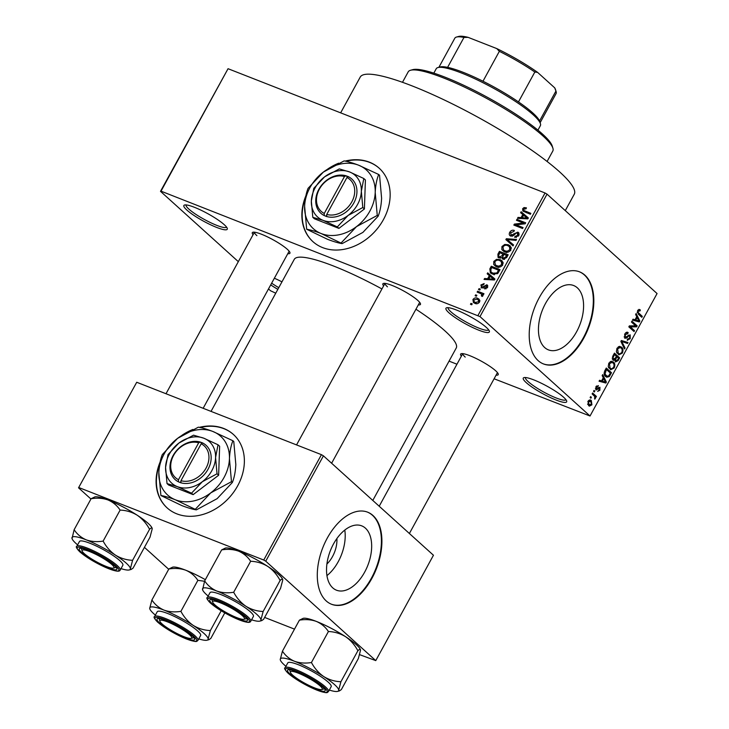 <?xml version="1.0" encoding="UTF-8"?>
<svg xmlns="http://www.w3.org/2000/svg" width="729" height="729" viewBox="0 0 729 729"><rect width="100%" height="100%" fill="white"/><g stroke="black" fill="none" stroke-linecap="round" stroke-linejoin="round"><path stroke-width="1.09" d="M486.371 327.458A24.731 4.319 28.7 0 1 489.359 331.13A24.731 4.319 28.7 0 1 474.297 328.278A24.731 4.319 28.7 0 1 448.927 312.777A24.731 4.319 28.7 0 1 446.667 307.756A24.731 4.319 28.7 0 1 464.783 313.752A24.731 4.319 28.7 0 1 486.371 327.458M448.153 307.674A23.082 4.028 -151.3 0 0 450.95 311.848A23.082 4.028 -151.3 0 0 472.711 325.416A23.082 4.028 -151.3 0 0 488.63 329.836M224.286 224.714A24.731 4.319 28.7 0 1 227.275 228.387A24.731 4.319 28.7 0 1 212.212 225.534A24.731 4.319 28.7 0 1 186.843 210.034A24.731 4.319 28.7 0 1 184.583 205.013A24.731 4.319 28.7 0 1 202.698 211.009A24.731 4.319 28.7 0 1 224.286 224.714M186.068 204.931A23.082 4.028 -151.3 0 0 188.866 209.095A23.082 4.028 -151.3 0 0 210.626 222.673A23.082 4.028 -151.3 0 0 226.546 227.093M277.849 289.349A24.731 4.319 28.7 0 1 270.705 284.893M271.644 283.18A23.082 4.028 -151.3 0 0 278.77 287.673M563.681 397.314A24.731 4.319 28.7 0 1 566.679 400.986A24.731 4.319 28.7 0 1 551.616 398.134A24.731 4.319 28.7 0 1 526.247 382.634A24.731 4.319 28.7 0 1 523.987 377.613A24.731 4.319 28.7 0 1 542.103 383.609A24.731 4.319 28.7 0 1 563.681 397.314M525.463 377.531A23.082 4.028 -151.3 0 0 528.27 381.704A23.082 4.028 -151.3 0 0 550.021 395.273A23.082 4.028 -151.3 0 0 565.95 399.692M305.907 195.746A49.463 39.275 -47.9 0 0 312.85 241.581A49.463 39.275 -47.9 0 0 383.454 219.566A49.463 39.275 -47.9 0 0 379.171 168.189A49.463 39.275 -47.9 0 0 345.09 161.1M305.497 197.778A49.463 39.275 -47.9 0 0 313.005 241.718M336.898 538.54A21.897 12.748 -68.6 0 1 326.902 564.027M332.752 587.866A34.555 20.111 111.4 0 0 336.479 590.198A34.555 20.111 111.4 0 0 366.35 568.793A34.555 20.111 111.4 0 0 365.439 528.179A34.555 20.111 111.4 0 0 361.712 525.855A34.555 20.111 111.4 0 0 331.841 547.251A34.555 20.111 111.4 0 0 332.752 587.866M326.938 575.609A34.555 20.111 111.4 0 0 344.79 530.065M326.209 600.933A49.463 28.796 111.4 0 0 331.54 604.268A49.463 28.796 111.4 0 0 374.296 573.641A49.463 28.796 111.4 0 0 372.984 515.503A49.463 28.796 111.4 0 0 367.644 512.177A49.463 28.796 111.4 0 0 324.897 542.804A49.463 28.796 111.4 0 0 326.209 600.933M331.294 604.168A49.463 28.796 111.4 0 0 373.895 573.24A49.463 28.796 111.4 0 0 372.483 515.312A49.463 28.796 111.4 0 0 367.398 512.077M577.359 287.846A34.555 20.111 -68.6 0 1 578.27 328.46A34.555 20.111 -68.6 0 1 548.399 349.865A34.555 20.111 -68.6 0 1 544.672 347.533A34.555 20.111 -68.6 0 1 543.761 306.918A34.555 20.111 -68.6 0 1 573.623 285.522A34.555 20.111 -68.6 0 1 577.359 287.846M538.13 360.6A49.463 28.796 111.4 0 0 543.46 363.935A49.463 28.796 111.4 0 0 586.216 333.308A49.463 28.796 111.4 0 0 584.904 275.17A49.463 28.796 111.4 0 0 579.564 271.844A49.463 28.796 111.4 0 0 536.817 302.471A49.463 28.796 111.4 0 0 538.13 360.6M543.214 363.835A49.463 28.796 111.4 0 0 585.806 332.907A49.463 28.796 111.4 0 0 584.403 274.979A49.463 28.796 111.4 0 0 579.318 271.744M253.063 234.72A21.433 3.745 28.7 0 1 252.927 232.241A21.433 3.745 28.7 0 1 268.627 237.444A21.433 3.745 28.7 0 1 287.335 249.318A21.433 3.745 28.7 0 1 289.932 252.498A21.433 3.745 28.7 0 1 287.773 253.719M383.609 285.896A21.433 3.745 28.7 0 1 383.472 283.417A21.433 3.745 28.7 0 1 399.173 288.62A21.433 3.745 28.7 0 1 417.881 300.494A21.433 3.745 28.7 0 1 420.469 303.683A21.433 3.745 28.7 0 1 418.318 304.895M461.375 356.153A21.433 3.745 28.7 0 1 461.238 353.683A21.433 3.745 28.7 0 1 476.93 358.878A21.433 3.745 28.7 0 1 495.638 370.751A21.433 3.745 28.7 0 1 498.235 373.941A21.433 3.745 28.7 0 1 496.075 375.153M340.653 112.849L360.235 77.074A121.998 21.305 28.7 0 1 443.688 99.682A121.998 21.305 28.7 0 1 559.599 171.862A121.998 21.305 28.7 0 1 574.261 194.242L565.285 210.626M211.036 411.393L294.279 259.342A92.319 16.12 28.7 0 1 381.932 288.948M415.94 309.224A92.319 16.12 28.7 0 1 445.155 331.075A92.319 16.12 28.7 0 1 456.245 348.006L372.792 500.44M160.125 462.013A49.463 39.275 -47.9 0 0 167.078 507.849A49.463 39.275 -47.9 0 0 237.672 485.824A49.463 39.275 -47.9 0 0 233.389 434.448A49.463 39.275 -47.9 0 0 199.309 427.367M159.724 464.045A49.463 39.275 -47.9 0 0 167.223 507.976M476.383 296.247L475.135 295.755L475.627 294.844L476.875 295.336L476.383 296.247M480.411 293.423L477.121 292.129L477.613 291.226L483.965 293.714L483.473 294.616L482.461 294.224L482.99 295.746L482.179 296.475L481.413 295.856L481.614 294.097L480.411 293.423M479.782 290.033L478.534 289.541L479.035 288.638L480.283 289.121L479.782 290.033M481.751 287.973L480.894 284.975L484.147 283.563L483.764 284.52L481.769 285.394L482.088 287.007L482.789 286.998L486.808 284.766L487.501 287.518L484.53 288.903L484.913 287.955L486.571 287.199L486.434 285.722L481.751 287.973L481.067 287.563M483.163 288.064L481.796 286.825L483.236 288.037M487.747 285.613L487.382 285.112M487.774 286.871L486.434 285.722M489.341 275.598L487.154 273.794L487.674 272.846L494.9 279.025L494.38 279.982L484.065 279.444L484.585 278.496L487.619 278.733L489.341 275.598L490.17 276.346M493.797 261.41L496.595 259.342L500.076 259.624L502.071 260.782L502.764 264.928C500.832 267.188 498.7 267.762 496.358 266.659L493.715 264.527L493.797 261.41L494.654 262.176M501.953 246.52L504.741 244.461L508.231 244.734L510.218 245.901L510.911 250.038C508.979 252.298 506.846 252.872 504.514 251.769L501.862 249.637L501.953 246.52L502.8 247.286M522.629 208.74L524.023 207.565L526.429 207.847L526.046 208.804L523.632 209.187L523.759 210.417L530.858 213.36L530.357 214.262L522.884 211.064L522.629 208.74L523.495 209.524M478.005 315.429L545.046 192.975L547.032 194.142L479.992 316.596L161.009 191.162L160.498 191.344L238.319 261.647M545.046 192.975L228.049 68.708L161.009 191.162M338.703 163.178A49.463 39.275 -47.9 0 0 327.731 169.046M522.784 214.499L520.606 212.695L521.126 211.747L528.352 217.925L527.832 218.882L517.517 218.345L518.037 217.397L521.071 217.634L522.784 214.499L523.613 215.255M523.44 223.028L516.451 220.286L516.943 219.383L525.682 222.81L525.153 223.776L516.059 224.851L523.058 227.594L522.565 228.505L513.827 225.079L514.364 224.104L523.44 223.028L524.37 223.867M510.719 236.123C509.197 235.403 508.869 234.127 509.735 232.305C510.993 230.419 512.523 229.808 514.328 230.464L513.945 231.412L510.71 232.788L511.202 235.212L517.8 232.141L518.592 232.615L518.784 235.658L514.683 237.362L515.066 236.415L517.745 235.285L517.28 233.034L516.232 232.97L513.553 235.567L510.719 236.123L509.963 235.667M512.214 236.269L510.756 234.948L512.332 236.232M519.185 234.62L517.28 233.034M513.043 245.892L505.862 239.622L506.354 238.738L516.56 239.477L516.041 240.415L507.156 239.522L513.562 244.944L513.043 245.892M503.074 259.223L501.78 257.528L498.955 257.929L498.044 257.373L497.907 254.166L499.438 251.359L508.177 254.776L506.637 257.592L503.074 259.223L502.381 258.804M492.376 274.058L490.371 272.892L489.842 268.901L491.291 266.24L500.03 269.666L497.688 273.575L492.376 274.058M474.907 303.364L473.385 302.489L472.93 299.528C474.342 297.851 475.9 297.441 477.604 298.298L479.053 299.136L479.509 302.107C478.124 303.765 476.593 304.184 474.907 303.364M471.709 304.786L470.46 304.294L470.952 303.392L472.201 303.884L471.709 304.786M479.992 316.596L590.025 416.004L494.098 378.779M456.955 364.218L449.064 361.128M275.753 293.186L270.532 290.753L268.5 288.921M160.498 191.344L228.049 68.708M590.135 397.533L590.636 396.631L591.374 397.296L590.882 398.207L590.135 397.533M593.543 391.318L594.035 390.416L594.782 391.081L594.281 391.992L593.543 391.318M602.163 375.572L602.683 374.624L606.373 382.078L605.854 383.035L599.065 381.221L599.584 380.274L601.571 380.893L603.284 377.759L602.163 375.572M611.093 361.302L613.362 362.021C614.948 363.16 615.221 365.156 614.183 367.999L610.665 369.758L608.223 366.487L608.852 363.17L611.093 361.302M619.24 346.421L621.509 347.141C623.095 348.271 623.368 350.266 622.338 353.109L618.821 354.868L616.37 351.597L616.998 348.28L619.24 346.421M627.751 333.618L625.345 334.702L625.227 337.345L630.193 334.866L630.211 338.73L627.159 340.051L627.587 339.085L629.583 338.21L629.683 335.75L628.999 335.559L626.74 338.001L624.744 338.256L624.78 334.064C625.965 332.205 627.095 331.741 628.179 332.652L627.751 333.618L625.746 332.779M627.623 332.306L627.022 332.196M624.106 336.898L626.74 338.001M627.642 340.343L627.159 340.051M629.683 335.75L628.125 335.212M635.606 314.472L636.135 313.525L639.825 320.979L639.306 321.936L632.517 320.122L633.036 319.174L635.023 319.794L636.736 316.659L635.606 314.472M590.025 416.004L657.066 293.55L547.032 194.142M640.381 310.007L638.85 309.415L640.381 310.007L639.953 310.973L638.267 311.092L638.13 312.422L642.322 316.413L641.83 317.315L638.294 314.126L637.684 310.508L639.579 309.488M639.953 310.973L637.975 310.053M631.451 322.063L631.952 321.161L637.155 325.863L636.627 326.829L630.357 326.884L634.531 330.656L634.039 331.558L628.826 326.856L629.364 325.881L635.615 325.827L631.451 322.063M620.871 341.4L621.354 340.516L628.024 342.53L627.514 343.468L621.746 341.454L625.035 347.997L624.516 348.945L620.871 341.4M621.008 341.145L622.766 341.837L620.999 341.154M612.907 355.943L614.447 353.137L619.65 357.839L618.11 360.655L615.431 361.958L614.884 359.998L612.925 360.08L612.907 355.943M613.426 360.399L612.925 360.08M604.842 370.678L606.291 368.017L611.494 372.719L609.225 376.611L606.728 377.221L605.599 376.483C603.986 375.38 603.73 373.448 604.842 370.678M597.944 386.598L596.45 387.29L596.368 389.04L599.921 387.227L599.885 390.243L597.652 391.364L599.329 389.787L599.511 388.202L595.967 390.033L595.948 386.734L598.372 385.623L597.944 386.598L596.459 385.987M595.402 388.666L596.841 389.122M599.511 388.202L598.062 387.828M592.121 393.906L592.613 393.004L596.404 396.421L595.903 397.323L595.301 396.786L595.383 398.471L594.709 399.146L594.764 396.549L592.121 393.906M587.975 401.287L590.472 399.984L591.319 400.54L591.902 404.832L589.378 406.135L588.595 405.616L587.975 401.287M265.739 561.193L263.743 560.036L321.434 454.668L323.421 455.835L265.739 561.193L375.763 660.611L359.634 654.66M294.498 629.127L264.636 617.427M321.434 454.668L136.724 382.26L78.532 487.81L90.943 499.019M144.433 547.351L168.709 569.276M78.532 487.81L136.724 382.26M192.921 429.436A49.463 39.275 -47.9 0 0 181.958 435.304M263.743 560.036L79.042 487.628M375.763 660.611L433.454 555.243L323.421 455.835M233.544 434.584A49.463 39.275 -47.9 0 0 200.074 427.522M274.35 278.232A24.731 4.319 28.7 0 1 281.959 281.85M166.002 393.742L254.448 232.196A19.783 3.454 -151.3 0 0 256.909 235.658M296.548 444.918L384.994 283.371A19.783 3.454 -151.3 0 0 387.454 286.834M462.778 353.629A19.783 3.454 -151.3 0 0 465.22 357.101M379.317 168.317A49.463 39.275 -47.9 0 0 345.847 161.255M637.529 310.809L638.267 311.092M637.228 312.076L638.13 312.422M639.679 315.375L642.322 316.413M638.659 320.523L639.825 320.979M634.503 319.63L639.306 321.936M634.312 319.976L632.818 319.575M638.23 319.73L637.173 317.516L635.797 320.04L638.987 321.033L638.23 319.73M636.426 317.224L637.173 317.516M635.05 319.749L635.797 320.04M634.503 324.824L637.155 325.863M634.112 325.845L636.627 326.829M629.091 326.382L630.357 326.884M631.879 329.617L634.531 330.656M624.607 334.411L625.345 334.702M629.455 338.429L630.211 338.73M622.821 340.953L622.52 341.509L627.514 343.468M622.52 341.509L621.081 341.017M623.833 347.523L625.035 347.997M619.577 346.375L621.509 347.141M621.573 352.818L622.338 353.109M621.728 352.572C622.502 350.376 622.265 348.863 621.008 348.034L620.215 347.514L617.609 348.827L618.265 353.292L619.65 353.975L621.728 352.572M616.78 352.927L619.65 353.975M616.67 352.672L618.265 353.292M616.871 348.535L617.609 348.827M614.857 360.591L615.841 360.973L617.682 359.771L618.547 358.194L616.989 356.791L619.65 357.839M617.345 360.354L618.11 360.655M612.26 358.969L614.884 359.998M616.242 356.49L616.989 356.791L615.586 359.488L616.114 361.156L614.857 360.655M614.656 359.115L615.586 359.488M612.205 358.695L613.417 359.169L615.404 358.03L616.379 356.235L614.556 354.586L613.053 357.511L613.718 359.361L612.223 358.777M613.809 354.294L614.556 354.586M612.333 357.228L613.053 357.511M612.761 356.217L613.508 356.508M611.431 361.265L613.362 362.021M613.426 367.698L614.183 367.999M613.572 367.452C614.356 365.265 614.119 363.753 612.861 362.924L612.068 362.404L609.462 363.716L610.109 368.181L611.503 368.856L613.572 367.452M608.633 367.808L611.503 368.856M608.515 367.553L610.109 368.181M608.724 363.425L609.462 363.716M608.852 371.681L611.494 372.719M608.214 376.21L609.225 376.611M610.392 373.075L606.41 369.475L605.024 374.068L607.057 376.21L608.706 375.882L610.392 373.075M605.662 369.184L606.41 369.475M604.441 374.934L606.1 375.581M604.095 373.704L605.024 374.068M604.769 370.815L605.517 371.107M605.207 381.622L606.373 382.078M601.051 380.729L605.854 383.035M600.86 381.076L599.366 380.675M604.778 380.83L603.73 378.615L602.345 381.139L605.535 382.133L604.778 380.83M602.974 378.324L603.73 378.615M601.598 380.839L602.345 381.139M595.793 387.035L596.45 387.29M599.211 389.979L599.885 390.243M598.19 387.682L599.284 388.11M593.862 390.726L594.782 391.081M593.752 395.382L596.404 396.421M594.773 396.576L595.301 396.786M594.527 398.134L595.383 398.471M590.463 396.941L591.374 397.296M589.67 399.884L591.319 400.54M591.219 404.568L591.902 404.832M587.592 404.103L589.059 404.677L591.374 404.322L590.827 401.442L588.64 400.412M587.847 401.542L588.503 401.807L589.059 404.677L589.725 405.124L587.656 404.313M590.827 401.442L588.503 401.807M525.126 208.558L524.023 207.565M526.22 212.64L523.759 210.417M523.668 215.228L524.105 214.435L521.126 211.747M524.105 214.435L528.297 218.026M519.176 218.436L518.037 217.397M522.119 218.582L521.071 217.634M525.718 217.051L523.641 215.21L522.265 217.734L527.149 218.117L525.718 217.051M527.887 218.782L527.149 218.117M523.276 218.645L522.265 217.734M519.094 221.324L516.943 219.383M518.21 226.792L516.059 224.851M516.67 226.19L514.364 224.104M510.573 233.061L509.735 232.305M519.057 233.271L517.8 232.141M516.314 237.545L515.066 236.415M518.565 236.023L517.745 235.285M508.869 242.247L509.307 241.463M507.238 239.531L506.354 238.738M513.508 245.044L507.156 239.522M505.644 245.272L504.741 244.461M509.917 247.067L511.202 247.423L508.231 244.734M503.949 251.523L501.862 249.637M504.614 251.806L504.459 250.858M509.89 249.646L509.416 246.621L507.721 245.637C505.99 244.807 504.413 245.236 502.974 246.912L503.484 249.974L505.033 250.876L507.22 251.268L509.89 249.646L510.701 250.384M508.159 252.116L507.22 251.268M506.555 252.252L505.033 250.876M501.598 253.3L499.438 251.359M503.848 254.603L499.966 252.662L498.508 255.569L499.447 257.018L502.053 255.651L503.028 253.865M507.484 256.025L504.049 254.266L502.682 256.945L503.429 258.266L505.798 256.863L506.664 255.287M503.848 259.396L501.78 257.528M504.605 259.333L502.946 257.984L504.468 259.36M502.892 256.408L502.053 255.651M500.65 258.102L498.882 256.681L500.486 258.13M497.497 260.162L496.595 259.342M501.762 261.957L503.056 262.312L500.076 259.624M495.802 266.413L493.715 264.527M496.467 266.696L496.312 265.748M501.734 264.536L501.27 261.511L499.565 260.526C497.843 259.697 496.258 260.125 494.827 261.802L495.337 264.864L496.886 265.757L499.064 266.149L501.734 264.536L502.554 265.274M500.003 266.996L499.064 266.149M498.399 267.133L496.886 265.757M490.681 269.666L489.842 268.901M493.442 268.19L491.291 266.24M498.463 272.518L497.634 271.78L498.508 270.177L499.347 270.915M492.312 274.031L492.257 273.147M498.508 270.177L491.82 267.552L490.927 269.174L490.945 271.953L494.107 274.824M497.543 273.712L496.75 273.001L497.634 271.78M494.453 274.569L492.886 273.156L496.75 273.001M490.945 271.953L492.886 273.156M490.216 276.327L490.653 275.526L487.674 272.846M490.653 275.526L494.854 279.125M485.724 279.535L484.585 278.496M488.667 279.681L487.619 278.733M492.275 278.15L490.189 276.309L488.813 278.824L493.697 279.216L492.275 278.15M494.435 279.881L493.697 279.216M489.824 279.745L488.813 278.824M481.65 285.65L480.894 284.975M483.682 287.8L482.789 286.998M485.979 288.912L484.913 287.955M487.3 287.846L486.571 287.199M480.046 289.55L479.035 288.638M479.764 293.167L477.613 291.226M482.042 294.48L482.944 294.835M482.771 296.047L481.887 295.254M476.648 295.764L475.627 294.844M473.695 300.22L472.93 299.528M479.071 300.603L479.855 300.74M479.773 300.257L477.604 298.298M475.563 303.583L475.6 303.045M478.616 301.724L478.251 299.865L477.112 299.2L473.823 299.911L474.214 301.788L475.335 302.435L478.616 301.724L479.345 302.38M476.775 303.738L475.335 302.435M471.964 304.312L470.952 303.392M537.938 130.136L540.353 125.716A59.35 10.361 -151.3 0 0 540.417 123.648A59.35 10.361 -151.3 0 0 461.53 73.028A59.35 10.361 -151.3 0 0 437.947 67.551A59.35 10.361 -151.3 0 0 436.243 68.708L433.819 73.137M437.947 67.551L440.125 66.95A57.7 10.078 28.7 0 1 447.597 67.36A57.7 10.078 28.7 0 1 463.061 72.28A57.7 10.078 28.7 0 1 482.981 81.229A57.7 10.078 28.7 0 1 518.474 101.923A57.7 10.078 28.7 0 1 539.551 120.968A57.7 10.078 28.7 0 1 539.742 121.488L540.417 123.648M482.981 81.229L499.347 51.331L496.777 48.588A56.051 9.787 28.7 0 1 537.619 72.399L554.705 87.835A56.051 9.787 28.7 0 1 555.452 89.43L556.118 91.59A57.7 10.078 -151.3 0 0 555.926 91.07L554.705 87.835M468.1 37.352L463.963 37.452A57.7 10.078 -151.3 0 0 456.491 37.051L458.669 36.45A56.051 9.787 28.7 0 1 468.1 37.352L496.777 48.588M447.597 67.36L463.963 37.452M539.551 120.968L555.926 91.07M537.619 72.399L534.84 72.025A57.7 10.078 -151.3 0 0 499.347 51.331M518.474 101.923L534.84 72.025M456.491 37.051A57.7 10.078 -151.3 0 0 454.832 38.181L438.894 67.287M540.125 122.709L556.063 93.594A57.7 10.078 -151.3 0 0 556.118 91.59M410.573 70.257L412.751 69.656A80.782 14.106 28.7 0 1 471.927 89.239A80.782 14.106 28.7 0 1 542.431 133.999A80.782 14.106 28.7 0 1 552.217 146.01L552.883 148.169A82.432 14.389 -151.3 0 0 542.905 135.913A82.432 14.389 -151.3 0 0 470.952 90.241A82.432 14.389 -151.3 0 0 410.573 70.257A82.432 14.389 -151.3 0 0 408.194 71.87L402.49 82.295M547.096 161.464L552.81 151.04A82.432 14.389 -151.3 0 0 552.883 148.169M111.783 564.437A18.134 3.162 -151.3 0 0 93.175 553.065A18.134 3.162 -151.3 0 0 82.122 550.978A18.134 3.162 -151.3 0 0 84.327 553.676A18.134 3.162 -151.3 0 0 100.155 563.717A18.134 3.162 -151.3 0 0 113.432 568.119A18.134 3.162 -151.3 0 0 111.783 564.437M82.122 550.978L81.457 548.819A19.783 3.454 28.7 0 1 81.42 548.29M116.075 567.271A19.783 3.454 28.7 0 1 115.61 567.517L113.432 568.119M115.437 555.124A33.179 5.796 28.7 0 1 126.29 563.207A33.179 5.796 28.7 0 1 130.4 568.647L132.596 560.3C126.5 560.082 120.777 558.35 115.437 555.124C110.361 551.589 106.261 546.905 103.135 541.091C97.066 542.084 91.417 541.665 86.204 539.843C81.174 537.647 77.146 534.275 74.13 529.719L72.034 538.576A33.179 5.796 28.7 0 1 71.934 538.075A33.179 5.796 28.7 0 1 86.204 539.843A33.179 5.796 -151.3 0 1 115.437 555.124M114.271 565.412A21.433 3.745 28.7 0 1 116.868 568.602A21.433 3.745 28.7 0 1 103.81 566.132A21.433 3.745 28.7 0 1 81.83 552.691A21.433 3.745 28.7 0 1 79.871 548.345A21.433 3.745 28.7 0 1 95.572 553.539A21.433 3.745 28.7 0 1 114.271 565.412M119.893 560.701A24.731 4.319 -151.3 0 0 96.392 546.067A24.731 4.319 -151.3 0 0 79.479 541.483L76.827 546.322A24.731 4.319 28.7 0 1 93.74 550.905A24.731 4.319 28.7 0 1 117.241 565.54A24.731 4.319 28.7 0 1 120.212 570.078L122.864 565.239A24.731 4.319 -151.3 0 0 119.893 560.701M152.151 528.343A33.179 5.796 28.7 0 0 152.133 528.27A33.179 5.796 28.7 0 0 137.271 515.257A33.179 5.796 28.7 0 0 108.038 499.976A33.179 5.796 28.7 0 0 94.843 496.905L91.107 498.718C97.176 497.725 102.816 498.144 108.038 499.976C113.068 502.163 117.087 505.534 120.112 510.09C126.208 510.309 131.931 512.031 137.271 515.257C142.346 518.802 146.447 523.477 149.573 529.29L132.596 560.3M120.112 510.09L103.135 541.091M149.573 529.29C151.158 527.741 152.051 527.568 152.233 528.78L150.037 537.127L133.061 568.128L131.193 569.422L130.4 568.647A33.179 5.796 28.7 0 1 129.315 569.941A33.179 5.796 28.7 0 1 121.005 568.62M152.133 528.27L152.233 528.78M91.107 498.718L74.13 529.719M77.62 544.873A33.179 5.796 28.7 0 1 72.034 538.576M242.32 615.613A18.134 3.162 -151.3 0 0 223.721 604.241A18.134 3.162 -151.3 0 0 212.668 602.154A18.134 3.162 -151.3 0 0 214.864 604.851A18.134 3.162 -151.3 0 0 230.692 614.902A18.134 3.162 -151.3 0 0 243.978 619.295A18.134 3.162 -151.3 0 0 242.32 615.613M212.668 602.154L212.002 599.994A19.783 3.454 28.7 0 1 211.957 599.475M246.621 618.447A19.783 3.454 28.7 0 1 246.156 618.693L243.978 619.295M245.983 606.3A33.179 5.796 28.7 0 1 256.827 614.383A33.179 5.796 28.7 0 1 260.946 619.823L263.142 611.476C257.036 611.257 251.323 609.535 245.983 606.3C240.898 602.765 236.797 598.081 233.681 592.267C227.603 593.26 221.962 592.85 216.75 591.019C211.72 588.822 207.692 585.451 204.676 580.895L202.571 589.752A33.179 5.796 28.7 0 1 202.48 589.251A33.179 5.796 28.7 0 1 216.75 591.019A33.179 5.796 -151.3 0 1 245.983 606.3M244.816 616.588A21.433 3.745 28.7 0 1 247.413 619.778A21.433 3.745 28.7 0 1 234.355 617.308A21.433 3.745 28.7 0 1 212.367 603.867A21.433 3.745 28.7 0 1 210.408 599.52A21.433 3.745 28.7 0 1 226.108 604.715A21.433 3.745 28.7 0 1 244.816 616.588M250.43 611.877A24.731 4.319 -151.3 0 0 226.938 597.242A24.731 4.319 -151.3 0 0 210.025 592.659L207.373 597.498A24.731 4.319 28.7 0 1 224.286 602.081A24.731 4.319 28.7 0 1 247.778 616.716A24.731 4.319 28.7 0 1 250.749 621.254L253.4 616.415A24.731 4.319 -151.3 0 0 250.43 611.877M282.697 579.519A33.179 5.796 28.7 0 0 282.679 579.446A33.179 5.796 28.7 0 0 267.807 566.433A33.179 5.796 28.7 0 0 238.574 551.151A33.179 5.796 28.7 0 0 225.389 548.08L221.643 549.894C227.721 548.901 233.362 549.32 238.574 551.151C243.604 553.338 247.632 556.71 250.648 561.266C256.754 561.485 262.476 563.207 267.807 566.433C272.892 569.978 276.993 574.652 280.118 580.466L263.142 611.476M250.648 561.266L233.681 592.267M280.118 580.466C281.704 578.917 282.588 578.744 282.77 579.956L280.574 588.303L263.606 619.304L261.738 620.607L260.946 619.823A33.179 5.796 28.7 0 1 259.861 621.117A33.179 5.796 28.7 0 1 251.551 619.796M282.679 579.446L282.77 579.956M221.643 549.894L204.676 580.895M208.166 596.049A33.179 5.796 28.7 0 1 202.571 589.752M162.084 623.933A18.134 3.162 -151.3 0 0 177.912 633.984A18.134 3.162 -151.3 0 0 191.198 638.376A18.134 3.162 -151.3 0 0 189.54 634.695A18.134 3.162 -151.3 0 0 170.941 623.331A18.134 3.162 -151.3 0 0 159.888 621.236A18.134 3.162 -151.3 0 0 162.084 623.933M193.841 637.529A19.783 3.454 28.7 0 1 193.376 637.775L191.198 638.376M159.888 621.236L159.223 619.076A19.783 3.454 28.7 0 1 159.177 618.556M155.386 615.13A33.179 5.796 28.7 0 1 153.819 613.772A33.179 5.796 28.7 0 1 149.8 608.843A33.179 5.796 28.7 0 1 149.7 608.332L149.8 608.843M159.587 622.958A21.433 3.745 28.7 0 1 157.628 618.602A21.433 3.745 28.7 0 1 173.329 623.796A21.433 3.745 28.7 0 1 192.037 635.679A21.433 3.745 28.7 0 1 194.634 638.859A21.433 3.745 28.7 0 1 181.576 636.39A21.433 3.745 28.7 0 1 159.587 622.958M197.978 640.335L200.621 635.497A24.731 4.319 -151.3 0 0 197.65 630.959A24.731 4.319 -151.3 0 0 174.158 616.324A24.731 4.319 -151.3 0 0 157.245 611.74L154.594 616.588A24.731 4.319 28.7 0 1 171.506 621.163A24.731 4.319 28.7 0 1 194.998 635.797A24.731 4.319 28.7 0 1 197.978 640.335C196.502 641.101 198.279 643.142 186.168 638.877C174.641 633.975 165.137 628.398 157.646 622.147C154.311 618.611 153.29 616.761 154.594 616.588M151.896 599.985L149.7 608.332A33.179 5.796 28.7 0 1 163.97 610.1C158.94 607.913 154.912 604.532 151.896 599.985L168.864 568.975C174.942 567.982 180.582 568.401 185.795 570.233C190.834 572.42 194.853 575.792 197.869 580.348L180.901 611.349C174.823 612.342 169.183 611.932 163.97 610.1A33.179 5.796 28.7 0 1 193.203 625.391C188.118 621.846 184.018 617.162 180.901 611.349M205.35 579.673A33.179 5.796 28.7 0 0 185.795 570.233A33.179 5.796 28.7 0 0 172.609 567.171L168.864 568.975M197.869 580.348L204.548 581.259M210.362 630.558C204.257 630.339 198.543 628.617 193.203 625.391A33.179 5.796 28.7 0 1 208.166 638.905L210.362 630.558L221.197 610.765M224.796 612.879L210.827 638.385L208.959 639.688L208.166 638.905A33.179 5.796 28.7 0 1 207.082 640.199A33.179 5.796 28.7 0 1 198.771 638.886M292.63 675.109A18.134 3.162 -151.3 0 0 308.458 685.16A18.134 3.162 -151.3 0 0 321.744 689.552A18.134 3.162 -151.3 0 0 320.086 685.871A18.134 3.162 -151.3 0 0 301.478 674.507A18.134 3.162 -151.3 0 0 290.434 672.411A18.134 3.162 -151.3 0 0 292.63 675.109M324.387 688.705A19.783 3.454 28.7 0 1 323.922 688.951L321.744 689.552M290.434 672.411L289.768 670.252A19.783 3.454 28.7 0 1 289.723 669.732M360.436 649.703L360.536 650.213C360.354 649.01 359.47 649.174 357.884 650.733C354.759 644.919 350.658 640.235 345.573 636.69A33.179 5.796 28.7 0 0 316.34 621.409A33.179 5.796 28.7 0 0 303.155 618.347L299.409 620.16C305.478 619.158 311.128 619.577 316.34 621.409C321.371 623.596 325.398 626.967 328.414 631.524C334.52 631.742 340.243 633.465 345.573 636.69A33.179 5.796 28.7 0 1 356.417 644.773A33.179 5.796 28.7 0 1 360.436 649.703A33.179 5.796 28.7 0 1 360.463 649.785M285.932 666.306A33.179 5.796 28.7 0 1 284.356 664.948A33.179 5.796 28.7 0 1 280.337 660.018A33.179 5.796 28.7 0 1 280.246 659.508L280.337 660.018M290.133 674.134A21.433 3.745 28.7 0 1 288.174 669.778A21.433 3.745 28.7 0 1 303.875 674.972A21.433 3.745 28.7 0 1 322.582 686.855A21.433 3.745 28.7 0 1 325.18 690.035A21.433 3.745 28.7 0 1 312.121 687.565A21.433 3.745 28.7 0 1 290.133 674.134M328.515 691.511L331.166 686.672A24.731 4.319 -151.3 0 0 328.196 682.134A24.731 4.319 -151.3 0 0 304.704 667.5A24.731 4.319 -151.3 0 0 287.782 662.916L285.13 667.764A24.731 4.319 28.7 0 1 302.052 672.338A24.731 4.319 28.7 0 1 325.544 686.973A24.731 4.319 28.7 0 1 328.515 691.511C327.048 692.277 328.825 694.318 316.714 690.053C305.187 685.151 295.682 679.574 288.192 673.323C284.848 669.787 283.836 667.937 285.13 667.764M282.442 651.161L280.246 659.508A33.179 5.796 28.7 0 1 294.516 661.276C289.477 659.089 285.458 655.708 282.442 651.161L299.409 620.16M311.438 662.524C305.369 663.527 299.728 663.108 294.516 661.276A33.179 5.796 28.7 0 1 323.749 676.567C318.664 673.022 314.563 668.347 311.438 662.524L328.414 631.524M340.908 681.733C334.802 681.515 329.08 679.793 323.749 676.567A33.179 5.796 28.7 0 1 338.712 690.081L340.908 681.733L357.884 650.733M360.536 650.213L358.34 658.56L341.363 689.561L339.495 690.864L338.712 690.081A33.179 5.796 28.7 0 1 337.627 691.374A33.179 5.796 28.7 0 1 329.317 690.062M326.747 214.426L346.949 177.512L348.508 176.71L345.983 175.78A23.082 18.325 -47.9 0 0 318.874 189.303A23.082 18.325 -47.9 0 0 324.214 215.547L326.683 216.577L326.747 214.426A21.433 17.022 -47.9 0 0 351.825 201.842A21.433 17.022 -47.9 0 0 346.949 177.512M326.71 216.522A23.082 18.325 -47.9 0 0 353.82 202.999A23.082 18.325 -47.9 0 0 348.48 176.755M339.304 168.909L324.596 176.846L313.798 188.319L311.347 201.049L312.796 217.324L314.409 218.782L338.912 228.387L364.409 208.977L365.411 179.972L363.798 178.514L349.601 171.944L339.304 168.909M312.796 217.324L323.093 220.358L337.299 226.929L338.912 228.387M337.299 226.929L348.088 215.456L362.796 207.519L364.409 208.977M362.796 207.519L361.347 191.253L363.798 178.514M341.254 242.821L356.499 226.628L377.257 215.429L375.207 192.456A39.566 31.42 -47.9 0 0 358.622 165.201A39.566 31.42 -47.9 0 0 323.33 172.117A39.566 31.42 -47.9 0 0 304.622 206.298A39.566 31.42 -47.9 0 0 321.207 233.553A39.566 31.42 -47.9 0 0 356.499 226.628A39.566 31.42 -47.9 0 0 375.207 192.456C375.563 185.366 376.72 179.37 378.679 174.477L379.545 175.27L381.604 198.233C381.249 205.332 380.091 211.328 378.132 216.221L362.896 232.405L342.129 243.614C338.438 243.049 333.59 241.618 327.594 239.331L306.672 229.261C310.372 229.826 315.21 231.257 321.207 233.553L342.129 243.614M378.679 174.477L358.622 165.201C352.617 162.904 347.779 161.483 344.088 160.918L323.33 172.117L308.085 188.31C306.144 193.13 304.986 199.126 304.622 206.298L306.672 229.261M377.257 215.429L378.132 216.221M361.347 191.253A28.03 22.253 -47.9 0 0 349.601 171.944A28.03 22.253 -47.9 0 0 324.596 176.846A28.03 22.253 -47.9 0 0 311.347 201.049A28.03 22.253 -47.9 0 0 323.093 220.358A28.03 22.253 -47.9 0 0 348.088 215.456A28.03 22.253 -47.9 0 0 361.347 191.253M345.983 175.78L344.462 176.536L324.25 213.451L324.214 215.547M344.462 176.536A21.433 17.022 -47.9 0 0 319.375 189.121A21.433 17.022 -47.9 0 0 324.25 213.451M347.687 177.147L346.011 175.725M326.738 215L326.009 216.313M180.974 480.693L201.177 443.779L202.735 442.968L200.211 442.047A23.082 18.325 -47.9 0 0 173.101 455.57A23.082 18.325 -47.9 0 0 178.432 481.814L180.901 482.844L180.974 480.693A21.433 17.022 -47.9 0 0 206.052 468.109A21.433 17.022 -47.9 0 0 201.177 443.779M180.929 482.789A23.082 18.325 -47.9 0 0 208.038 469.266A23.082 18.325 -47.9 0 0 202.708 443.022M193.531 435.177L178.824 443.114L168.025 454.577L165.574 467.316L167.023 483.582L168.636 485.04L193.139 494.645L218.636 475.244L219.639 446.239L218.026 444.781L203.819 438.211L193.531 435.177M167.023 483.582L177.32 486.626L191.527 493.187L193.139 494.645M191.527 493.187L202.316 481.723L217.023 473.786L218.636 475.244M217.023 473.786L215.574 457.52L218.026 444.781M195.481 509.088L210.727 492.895L231.485 481.696L229.435 458.723A39.566 31.42 -47.9 0 0 212.85 431.468A39.566 31.42 -47.9 0 0 177.557 438.384A39.566 31.42 -47.9 0 0 158.84 472.556A39.566 31.42 -47.9 0 0 175.434 499.812A39.566 31.42 -47.9 0 0 210.727 492.895A39.566 31.42 -47.9 0 0 229.435 458.723C229.79 451.625 230.947 445.629 232.897 440.744L233.772 441.528L235.822 464.501C235.476 471.599 234.319 477.586 232.36 482.48L217.114 498.672L196.356 509.872C192.656 509.307 187.818 507.885 181.822 505.589L160.899 495.529C164.59 496.094 169.438 497.524 175.434 499.812L196.356 509.872M232.897 440.744L212.85 431.468C206.845 429.171 201.997 427.741 198.315 427.185L177.557 438.384L162.312 454.577C160.371 459.388 159.214 465.384 158.84 472.556L160.899 495.529M231.485 481.696L232.36 482.48M215.574 457.52A28.03 22.253 -47.9 0 0 203.819 438.211A28.03 22.253 -47.9 0 0 178.824 443.114A28.03 22.253 -47.9 0 0 165.574 467.316A28.03 22.253 -47.9 0 0 177.32 486.626A28.03 22.253 -47.9 0 0 202.316 481.723A28.03 22.253 -47.9 0 0 215.574 457.52M200.211 442.047L198.68 442.804L178.477 479.709L178.432 481.814M198.68 442.804A21.433 17.022 -47.9 0 0 173.602 455.388A21.433 17.022 -47.9 0 0 178.477 479.709M201.915 443.414L200.238 441.993M180.956 481.258L180.236 482.58M637.283 312.613L638.75 313.188M627.113 336.379L627.869 336.67M621.226 342.147L622.356 342.584M615.303 358.194L616.06 358.486M609.353 374.97L610.109 375.262M597.306 388.675L598.254 389.049M527.012 212.95L524.853 211.009M526.028 218.791L525.071 217.916M514.802 234.246L514.091 233.599M511.293 243.149L508.323 240.461M498.745 254.922L497.907 254.166M506.628 257.61L505.798 256.863M492.585 279.881L491.619 279.016M484.503 287.035L483.628 286.242M116.02 566.096A23.738 4.146 -151.3 0 0 87.343 549.384A23.738 4.146 -151.3 0 0 80.081 552.008A23.738 4.146 -151.3 0 0 108.758 568.729A23.738 4.146 -151.3 0 0 116.02 566.096M246.566 617.272A23.738 4.146 -151.3 0 0 217.889 600.559A23.738 4.146 -151.3 0 0 210.626 603.184A23.738 4.146 -151.3 0 0 239.303 619.905A23.738 4.146 -151.3 0 0 246.566 617.272M157.847 622.265A23.738 4.146 -151.3 0 0 186.524 638.987A23.738 4.146 -151.3 0 0 193.786 636.362A23.738 4.146 -151.3 0 0 165.109 619.641A23.738 4.146 -151.3 0 0 157.847 622.265M288.383 673.441A23.738 4.146 -151.3 0 0 317.06 690.163A23.738 4.146 -151.3 0 0 324.332 687.538A23.738 4.146 -151.3 0 0 295.655 670.817A23.738 4.146 -151.3 0 0 288.383 673.441M629.4 335.568L628.234 335.112M620.215 347.514L618.32 346.776M612.068 362.404L610.173 361.666M607.057 376.21L604.605 375.253M596.522 389.14L595.411 388.703M599.393 388.129L598.208 387.664M509.416 246.621L511.366 248.379M503.484 249.974L506.455 252.662M501.27 261.511L503.22 263.269M495.337 264.864L498.308 267.552M478.251 299.865L479.819 301.277M474.214 301.788L476.356 303.729M289.158 251.195L203.145 408.295M76.827 546.322C75.524 546.504 76.545 548.354 79.88 551.889C86.314 557.348 94.87 562.524 105.55 567.408C118.535 572.784 119.565 571.181 120.212 570.078M129.315 569.941L131.193 569.422M331.622 463.243L419.694 302.371M207.373 597.498C206.07 597.68 207.091 599.53 210.426 603.065C216.859 608.524 225.416 613.7 236.096 618.593C249.072 623.969 250.111 622.356 250.749 621.254M259.861 621.117L261.738 620.607M207.082 640.199L208.959 639.688M497.46 372.628L409.388 533.5M462.751 353.629L379.208 506.236M337.627 691.374L339.495 690.864"/></g></svg>
